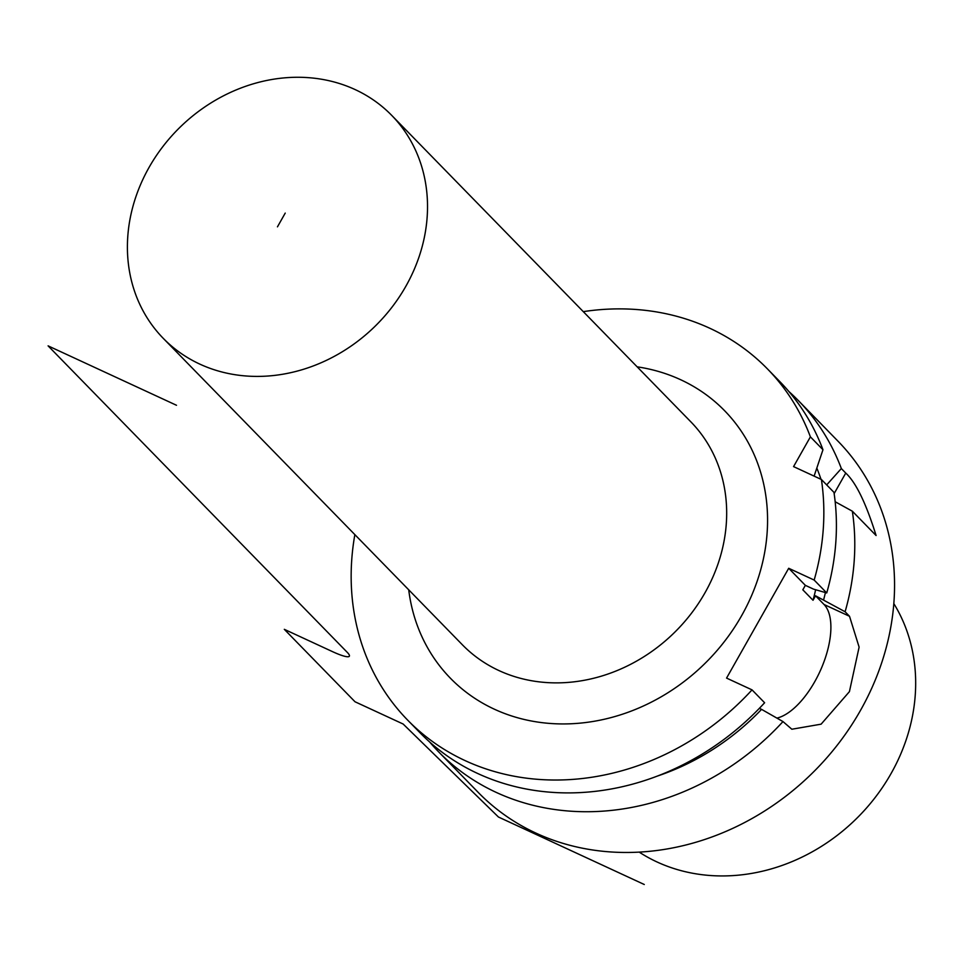 <?xml version="1.0" encoding="UTF-8"?>
<svg xmlns="http://www.w3.org/2000/svg" width="962" height="962" viewBox="0 0 962 962"><rect width="100%" height="100%" fill="white"/><g stroke="black" fill="none" stroke-linecap="round" stroke-linejoin="round"><path stroke-width="1.44" d="M810.401 436.856L822.967 449.735A251.395 219.444 -44.3 0 0 779.966 381.734L767.399 368.855A251.395 219.444 -44.3 0 1 810.401 436.856L793.566 466.606L821.404 479.497L833.97 492.376A251.395 219.444 -44.3 0 1 826.731 592.941L814.165 580.062A251.395 219.444 -44.3 0 0 821.404 479.497M814.165 580.062L788.696 568.277L805.35 585.341L802.825 589.814L813.022 600.264L815.548 595.791L824.049 604.497A63.841 29.557 -65.2 0 1 822.017 666.774A63.841 29.557 -65.2 0 1 776.899 718.109M354.858 534.631A251.395 219.444 -44.3 0 0 407.599 720.057A251.395 219.444 -44.3 0 0 752.031 689.874L726.563 678.09L788.696 568.277M767.399 368.855A251.395 219.444 -44.3 0 0 583.297 311.64M355.122 89.574A159.62 139.334 -44.3 0 0 163.131 146.236A159.62 139.334 -44.3 0 0 163.239 338.323A159.62 139.334 -44.3 0 0 199.795 364.105A159.62 139.334 135.7 0 0 391.799 307.431A159.62 139.334 135.7 0 0 391.678 115.344A159.62 139.334 135.7 0 0 355.122 89.574M826.683 484.908L841.341 468.554L845.754 473.076C855.939 482.443 866.053 503.258 876.093 535.521L852.344 511.195L835.172 501.743M814.117 476.13L822.967 449.735M407.599 720.057L420.178 732.936A251.395 219.444 -44.3 0 0 764.61 702.753L752.031 689.874M657.792 775.925A230.627 201.311 -44.3 0 0 761.567 709.367L782.984 721.572A251.395 219.444 135.7 0 1 496.127 792.351A251.395 219.444 -44.3 0 1 438.54 751.755A251.395 219.444 -44.3 0 1 429.677 742.039M761.567 709.367L759.355 708.345M824.049 604.497L849.518 616.281L859.114 647.125L849.422 691.642L821.115 724.17L791.846 729.232L782.984 721.572M826.731 592.941L813.491 589.117L805.35 585.341M849.518 616.281L845.105 611.76L815.548 595.791M815.632 589.73A219.468 191.582 135.7 0 1 813.022 600.264M823.688 599.554A230.627 201.311 -44.3 0 0 825.42 592.568M820.995 479.304A230.627 201.311 -44.3 0 0 816.834 468.133M852.344 511.195A251.395 219.444 135.7 0 1 845.105 611.76M788.828 391.462A251.395 219.444 135.7 0 1 798.34 400.565A251.395 219.444 135.7 0 1 841.341 468.554M798.34 400.565L838.106 441.305A251.395 219.444 135.7 0 1 838.287 743.842A251.395 219.444 135.7 0 1 535.894 833.092A251.395 219.444 -44.3 0 1 478.306 792.496L438.54 751.755M639.201 852.116A181.289 158.261 -44.3 0 0 657.022 861.964A181.289 158.261 135.7 0 0 863.816 811.002A181.289 158.261 135.7 0 0 893.818 603.583M277.465 226.84L285.221 213.107M644.275 884.499L498.436 817.015L403.138 724.025L355.014 701.767L284.307 629.328L332.455 651.611A31.926 4.918 29.5 0 0 347.258 652.344L48.1 345.863L176.503 405.279M408.718 589.814A191.534 167.196 -44.3 0 0 494.312 709.174A191.534 167.196 -44.3 0 0 741.582 615.752A191.534 167.196 -44.3 0 0 680.687 379.737A191.534 167.196 -44.3 0 0 637.157 366.835M391.678 115.344L690.836 421.825A159.62 139.334 135.7 0 1 690.957 613.912A159.62 139.334 135.7 0 1 498.965 670.574A159.62 139.334 -44.3 0 1 462.397 644.805L163.239 338.323M845.754 473.076L834.15 493.578"/></g></svg>
